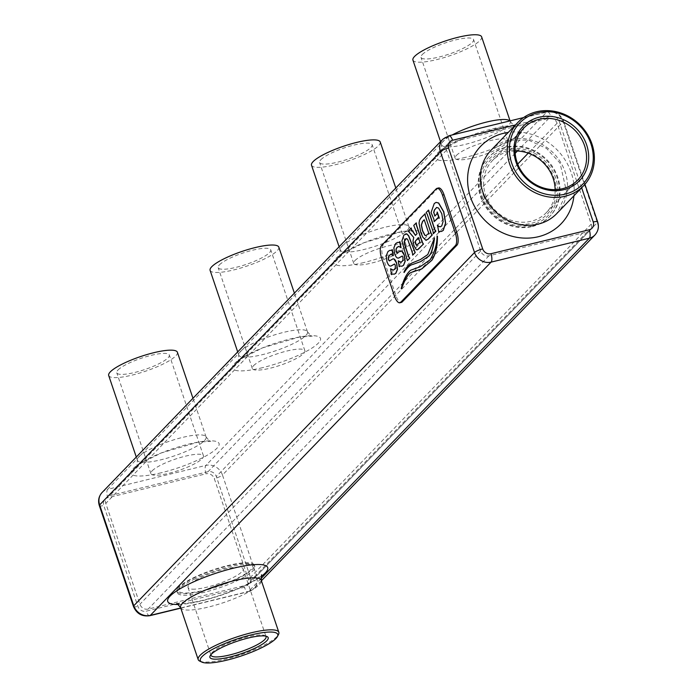 <?xml version="1.0" encoding="UTF-8"?>
<svg xmlns="http://www.w3.org/2000/svg" width="697" height="697" viewBox="0 0 697 697"><rect width="100%" height="100%" fill="white"/><g stroke="black" fill="none" stroke-linecap="round" stroke-linejoin="round"><path stroke-width="0.52" stroke-dasharray="3.48 2.61" d="M109.795 495.619L208.054 471.695A6.813 6.151 -136 0 1 216.331 476.504L250.467 577.351A6.813 6.151 -136 0 1 249.23 583.581A6.813 6.151 -136 0 1 246.459 585.149L148.191 609.073A6.813 6.151 -136 0 1 139.914 604.264L105.778 503.417A6.813 6.151 -136 0 1 107.024 497.196A6.813 6.151 -136 0 1 109.795 495.619L450.541 142.362L548.809 118.446A6.813 6.151 -136 0 1 557.086 123.256L591.222 224.103A6.813 6.151 -136 0 1 589.976 230.324A6.813 6.151 -136 0 1 587.205 231.901L488.946 255.825A6.813 6.151 -136 0 1 480.669 251.016L446.533 150.16A6.813 6.151 -136 0 1 447.77 143.939A6.813 6.151 -136 0 1 450.541 142.362M456.396 155.422A27.749 5.916 -18.7 0 1 484.668 142.11A27.749 5.916 -18.7 0 1 507.704 140.428A27.749 5.916 -18.7 0 1 483.317 154.926A27.749 5.916 -18.7 0 1 455.132 158.228A27.749 5.916 -18.7 0 1 456.396 155.422M354.982 260.556A27.749 5.916 -18.7 0 1 383.254 247.243A27.749 5.916 -18.7 0 1 406.29 245.562A27.749 5.916 -18.7 0 1 381.904 260.068A27.749 5.916 -18.7 0 1 353.719 263.361A27.749 5.916 -18.7 0 1 354.982 260.556M253.569 365.69A27.749 5.916 -18.7 0 1 281.841 352.377A27.749 5.916 -18.7 0 1 304.877 350.704A27.749 5.916 -18.7 0 1 280.49 365.202A27.749 5.916 -18.7 0 1 252.305 368.495A27.749 5.916 -18.7 0 1 253.569 365.69M152.155 470.823A27.749 5.916 -18.7 0 1 180.427 457.511A27.749 5.916 -18.7 0 1 203.463 455.838A27.749 5.916 -18.7 0 1 179.077 470.336A27.749 5.916 -18.7 0 1 150.892 473.629A27.749 5.916 -18.7 0 1 152.155 470.823M161.199 472.784A46.481 9.906 -18.7 0 1 145.664 460.09A46.481 9.906 -18.7 0 1 218.266 442.421A46.481 9.906 -18.7 0 1 161.199 472.784M364.026 262.508A46.481 9.906 -18.7 0 1 348.491 249.822A46.481 9.906 -18.7 0 1 421.093 232.145A46.481 9.906 -18.7 0 1 364.026 262.508M465.439 157.374A46.481 9.906 -18.7 0 1 449.905 144.688A46.481 9.906 -18.7 0 1 522.506 127.011A46.481 9.906 -18.7 0 1 465.439 157.374M262.612 367.65A46.481 9.906 -18.7 0 1 247.078 354.956A46.481 9.906 -18.7 0 1 319.679 337.287A46.481 9.906 -18.7 0 1 262.612 367.65M139.017 456.579A36.27 7.728 -18.7 0 1 175.435 439.337A36.27 7.728 -18.7 0 1 205.981 436.766A36.27 7.728 -18.7 0 1 206.077 436.993A36.27 7.728 -18.7 0 1 160.92 459.811A36.27 7.728 -18.7 0 1 137.37 460.247A36.27 7.728 -18.7 0 1 137.309 460.011A36.27 7.728 -18.7 0 1 139.017 456.579M532.212 226.525A42.569 38.448 44 0 0 549.515 216.689A42.569 38.448 44 0 0 545.568 159.456A42.569 38.448 44 0 0 488.24 157.583A42.569 38.448 44 0 0 485.208 206.286A42.569 38.448 44 0 0 532.212 226.525M422.26 54.575A27.749 5.916 -18.7 0 1 450.532 41.262A27.749 5.916 -18.7 0 1 473.568 39.581A27.749 5.916 -18.7 0 1 449.182 54.078A27.749 5.916 -18.7 0 1 420.997 57.381A27.749 5.916 -18.7 0 1 422.26 54.575M320.847 159.709A27.749 5.916 -18.7 0 1 349.119 146.396A27.749 5.916 -18.7 0 1 372.154 144.715A27.749 5.916 -18.7 0 1 347.768 159.212A27.749 5.916 -18.7 0 1 319.583 162.514A27.749 5.916 -18.7 0 1 320.847 159.709M219.433 264.843A27.749 5.916 -18.7 0 1 247.705 251.53A27.749 5.916 -18.7 0 1 270.741 249.848A27.749 5.916 -18.7 0 1 246.355 264.346A27.749 5.916 -18.7 0 1 218.17 267.648A27.749 5.916 -18.7 0 1 219.433 264.843M118.02 369.976A27.749 5.916 -18.7 0 1 146.292 356.664A27.749 5.916 -18.7 0 1 169.327 354.991A27.749 5.916 -18.7 0 1 144.941 369.488A27.749 5.916 -18.7 0 1 116.756 372.782A27.749 5.916 -18.7 0 1 118.02 369.976M341.844 246.311A36.27 7.728 -18.7 0 1 378.262 229.069A36.27 7.728 -18.7 0 1 408.808 226.499A36.27 7.728 -18.7 0 1 408.904 226.717A36.27 7.728 -18.7 0 1 363.747 249.543A36.27 7.728 -18.7 0 1 340.197 249.979A36.27 7.728 -18.7 0 1 340.136 249.744A36.27 7.728 -18.7 0 1 341.844 246.311M509.89 120.903A36.27 7.728 -18.7 0 1 510.221 121.365A36.27 7.728 -18.7 0 1 510.317 121.583A36.27 7.728 -18.7 0 1 465.16 144.41A36.27 7.728 -18.7 0 1 441.61 144.837A36.27 7.728 -18.7 0 1 441.549 144.61A36.27 7.728 -18.7 0 1 443.257 141.177A36.27 7.728 -18.7 0 1 452.231 134.948M240.43 351.445A36.27 7.728 -18.7 0 1 276.848 334.203A36.27 7.728 -18.7 0 1 307.394 331.633A36.27 7.728 -18.7 0 1 307.49 331.85A36.27 7.728 -18.7 0 1 262.333 354.677A36.27 7.728 -18.7 0 1 238.783 355.113A36.27 7.728 -18.7 0 1 238.722 354.878A36.27 7.728 -18.7 0 1 240.43 351.445M177.395 352.255A36.27 7.728 -18.7 0 1 145.516 371.205A36.27 7.728 -18.7 0 1 108.688 375.509M178.728 587.162A40.862 8.704 161.3 0 0 176.872 591.291A40.862 8.704 161.3 0 0 218.37 586.438A40.862 8.704 161.3 0 0 254.292 565.084A40.862 8.704 161.3 0 0 220.365 567.558A40.862 8.704 161.3 0 0 178.728 587.162M532.717 226.002A42.569 38.448 44 0 0 550.02 216.157A42.569 38.448 44 0 0 546.073 158.933A42.569 38.448 44 0 0 488.745 157.052A42.569 38.448 44 0 0 481 195.953A42.569 38.448 44 0 0 532.717 226.002M481.636 36.854A36.27 7.728 -18.7 0 1 449.757 55.795A36.27 7.728 -18.7 0 1 412.929 60.108M380.222 141.988A36.27 7.728 -18.7 0 1 348.343 160.937A36.27 7.728 -18.7 0 1 311.515 165.241M278.809 247.121A36.27 7.728 -18.7 0 1 246.93 266.071A36.27 7.728 -18.7 0 1 210.102 270.375M438.552 187.963A10.22 3.807 -103.7 0 0 437.768 188.434L383.002 245.213A10.22 3.807 -103.7 0 0 383.167 257.82L395.966 295.633A10.22 3.807 -103.7 0 0 401.42 302.411M195.238 578.745A40.862 8.704 161.3 0 0 179.268 588.738A40.862 8.704 161.3 0 0 177.726 590.751A40.862 8.704 161.3 0 0 177.404 592.868A40.862 8.704 161.3 0 0 218.902 588.007A40.862 8.704 161.3 0 0 254.823 566.661A40.862 8.704 161.3 0 0 253.281 565.18A40.862 8.704 161.3 0 0 195.238 578.745M482.028 196.101A40.862 36.915 44 0 0 548.382 215.399A40.862 36.915 44 0 0 526.218 149.899A40.862 36.915 44 0 0 482.028 196.101M195.578 577.212A39.163 8.347 161.3 0 0 178.798 588.721A39.163 8.347 161.3 0 0 218.257 586.09A39.163 8.347 161.3 0 0 251.199 564.213A39.163 8.347 161.3 0 0 195.578 577.212M483.561 195.726A39.163 35.373 44 0 0 547.154 214.223A39.163 35.373 44 0 0 525.904 151.449A39.163 35.373 44 0 0 483.561 195.726M398.431 260.765L399.503 266.655M401.96 256.095L403.066 257.027L403.136 259.85L402.256 261.445L400.679 262.238M397.578 242.408L395.835 243.488L394.023 247.792L394.816 253.874L396.192 256.757L397.412 257.942L398.571 258.09M399.555 242.425L399.782 241.702M398.562 246.459L400.383 246.747L401.054 247.635M400.836 250.868L397.22 252.924M399.93 266.019L402.134 266.167M416.309 222.874L413.896 225.375L417.233 233.661L415.551 235.29M411.413 227.945L408.547 230.916L413.905 237.424L413.147 241.031L414.053 245.527L416.44 249.639L417.59 249.787M408.703 231.456L409.296 231.7M425.083 213.779L419.69 220.121L419.193 223.075L420.936 232.389L422.983 237.18L426.581 240.177M428.69 210.032L426.285 212.533L427.331 214.084L433.185 231.378L433.447 233.713M434.205 238.182L427.949 254.51L420.5 259.563L413.094 262.577C409.278 264.076 406.273 267.282 404.094 272.196L404.199 272.449M415.787 270.558L418.575 269.922M415.264 268.293L410.742 270.201C406.665 273.686 403.537 279.793 401.367 288.532L401.498 288.776M437.437 236.222L437.237 236.022C437.246 244.002 434.919 251.922 430.267 259.763L420.16 266.82L416.51 267.997M437.263 212.054L437.036 213.927L434.963 215.957M438.474 217.525L439.101 218.283M436.104 202.383L434.388 203.515L431.225 212.472L434.039 219.206L434.318 221.602M439.781 231.509L441.828 231.36M437.629 225.018L439.014 232.319M436.731 207.418L438.744 208.046L441.924 213.665L443.257 221.454L441.863 225.959L440.295 226.76M405.689 233.878L404.06 234.959L402.064 240.883L407.545 260.573M406.107 238.531L407.205 238.775L408.085 239.968L412.554 252.776L412.807 255.111M390.756 268.728L391.827 274.609M394.284 264.05L395.391 264.991L395.46 267.805L394.58 269.399L393.003 270.201M389.902 250.362L388.159 251.443L386.347 255.747L387.14 261.828L388.517 264.712L389.736 265.905L390.895 266.045M391.88 250.38L392.106 249.657M390.886 254.414L392.707 254.71L393.378 255.599M393.16 258.831L389.545 260.878M392.254 273.973L394.458 274.121M192.311 589.174A29.065 6.195 161.3 0 0 224.268 581.586A29.065 6.195 161.3 0 0 243.114 568.874A29.065 6.195 161.3 0 0 213.596 572.324A29.065 6.195 161.3 0 0 188.051 587.51A29.065 6.195 161.3 0 0 192.311 589.174M515.066 150.988A37.455 33.839 44 0 0 492.422 160.598A37.455 33.839 44 0 0 485.6 194.829A37.455 33.839 44 0 0 546.343 212.611A37.455 33.839 44 0 0 555.134 189.636M265.757 636.134A29.065 6.195 161.3 0 0 264.956 635.577A29.065 6.195 161.3 0 0 236.527 640.081A29.065 6.195 161.3 0 0 211.217 653.76A29.065 6.195 161.3 0 0 210.921 654.701M199.804 661.139A42.569 9.07 161.3 0 0 241.423 654.535A42.569 9.07 161.3 0 0 278.495 634.497M420.003 242.347L418.409 237.633M416.579 245.3L420.16 242.303M428.777 233.251L424.238 219.843M426.006 235.699L428.934 233.207M548.809 118.446L517.392 151.014M515.179 153.305L208.054 471.695M442.874 139.208A13.618 12.302 -136 0 1 448.406 136.063L107.66 489.32L205.92 465.396A6.813 2.535 -103.7 0 0 206.033 473.803L107.765 497.719A6.813 6.151 44 0 0 103.757 505.517L137.893 606.373A6.813 6.151 44 0 0 146.161 611.173L244.429 587.257A6.813 6.151 44 0 0 248.437 579.46L214.301 478.604A6.813 6.151 44 0 0 206.033 473.803M448.929 135.749A6.813 2.535 76.3 0 0 448.406 136.063L546.675 112.139L205.92 465.396A13.618 12.302 -136 0 1 222.474 475.014A6.813 1.455 -18.7 0 1 214.301 478.604M557.086 123.256L528.23 153.157M517.714 164.065L216.331 476.504M446.533 150.16L105.778 503.417M102.119 492.465A13.618 12.302 -136 0 1 107.66 489.32A6.813 2.535 -103.7 0 0 107.765 497.719M523.569 117.575L547.197 111.825C554.925 110.71 560.371 113.794 563.533 121.069A6.813 1.455 161.3 0 1 563.22 121.757L222.474 475.014L256.609 575.861L597.355 222.604L563.22 121.757A13.618 12.302 -136 0 0 546.675 112.139A6.813 2.535 76.3 0 1 547.197 111.825A6.813 2.535 76.3 0 1 550.839 116.338L515.449 124.955M591.222 224.103L250.467 577.351M480.669 251.016L139.914 604.264M488.946 255.825L148.191 609.073M587.205 231.901L246.459 585.149M99.331 505.604A6.813 1.455 161.3 0 0 103.757 505.517M581.664 187.772L559.107 121.147A6.813 6.151 44 0 0 550.839 116.338M573.936 195.779A55.847 50.445 44 0 0 508.252 132.413M584.94 184.304L563.533 121.069A6.813 1.455 161.3 0 0 559.107 121.147M261.392 580.775L254.126 588.303A13.618 12.302 -136 0 0 256.609 575.861A6.813 1.455 -18.7 0 1 248.437 579.46M260.878 578.719L248.594 591.457A6.813 2.535 76.3 0 1 248.071 591.77L254.126 588.303A13.618 12.302 -136 0 1 248.594 591.457L180.723 607.976M149.803 615.695A6.813 2.535 76.3 0 1 146.161 611.173M180.784 608.15L248.071 591.77A6.813 2.535 76.3 0 1 244.429 587.257M133.467 606.451A6.813 1.455 161.3 0 0 137.893 606.373M395.966 295.633L394.432 296.007M383.167 257.82L381.625 258.195M383.002 245.213L381.468 245.579M437.768 188.434L436.235 188.809M597.669 221.916A6.813 1.455 161.3 0 1 597.355 222.604A13.618 12.302 -136 0 1 594.881 235.055M556.79 213.552A45.627 41.219 44 0 0 560.039 161.347A45.627 41.219 44 0 0 509.655 139.644A45.627 41.219 44 0 0 491.106 150.195L508.871 140.114L528.57 140.132L546.474 148.374L560.057 163.115L566.705 192.564L556.79 213.552M178.589 604.473A52.78 11.248 161.3 0 0 260.931 576.602M180.593 607.592A42.569 9.07 161.3 0 0 223.824 602.539A42.569 9.07 161.3 0 0 261.236 580.296M205.981 436.766C208.603 440.138 210.233 441.637 210.877 441.262L197.983 442.194L161.295 452.954L138.973 464.228L136.15 466.554C136.9 466.441 137.283 464.263 137.309 460.011M447.77 143.939L107.024 497.196M507.704 140.428L473.568 39.581M455.132 158.228L420.997 57.381M406.29 245.562L372.154 144.715M353.719 263.361L319.583 162.514M304.877 350.704L270.741 249.848M252.305 368.495L218.17 267.648M203.463 455.838L169.327 354.991M150.892 473.629L116.756 372.782M408.808 226.499C411.43 229.871 413.06 231.369 413.704 230.995L400.81 231.927L364.122 242.687L341.8 253.952L338.977 256.287C339.727 256.174 340.11 253.996 340.136 249.744M510.221 121.365C512.844 124.737 514.473 126.235 515.118 125.861L502.223 126.793L465.535 137.553L443.214 148.818L440.391 151.153C441.14 151.04 441.523 148.862 441.549 144.61M307.394 331.633C310.017 335.004 311.646 336.503 312.291 336.128L299.396 337.06L262.708 347.82L240.387 359.086L237.564 361.421C238.313 361.307 238.696 359.129 238.722 354.878M206.077 436.993L192.973 398.283M137.37 460.247L136.29 457.049M589.976 230.324L249.23 583.581M549.515 216.689L550.02 216.157M488.24 157.583L488.745 157.052M408.904 226.717L395.8 188.007M340.197 249.979L339.117 246.773M510.317 121.583L510.073 120.86M441.61 144.837L440.53 141.639M307.49 331.85L294.387 293.141M238.783 355.113L237.703 351.907M176.872 591.291L177.404 592.868M254.292 565.084L254.823 566.661M178.798 588.721L177.726 590.751M251.199 564.213L253.281 565.18M176.986 603.428C174.668 603.985 179.216 603.768 190.647 602.783C203.088 600.744 216.697 596.885 231.482 591.187C244.124 586.125 253.264 581.472 258.883 577.229L261.567 574.798M188.051 587.51L210.982 655.267M243.114 568.874L266.045 636.631M546.343 212.611L577.778 180.018M492.422 160.598L523.856 128.013M211.217 653.76L210.145 655.799M264.956 635.577L267.038 636.544"/><path stroke-width="1.05" d="M452.231 134.948A36.27 7.728 -18.7 0 1 486.767 122.019A36.27 7.728 -18.7 0 1 509.89 120.903M136.29 457.049L108.688 375.509A36.27 7.728 -18.7 0 1 110.335 371.849A36.27 7.728 -18.7 0 1 147.285 354.451A36.27 7.728 -18.7 0 1 177.395 352.255L192.973 398.283M440.53 141.639L412.929 60.108A36.27 7.728 -18.7 0 1 414.576 56.44A36.27 7.728 -18.7 0 1 451.525 39.041A36.27 7.728 -18.7 0 1 481.636 36.854L510.073 120.86M339.117 246.773L311.515 165.241A36.27 7.728 -18.7 0 1 313.162 161.573A36.27 7.728 -18.7 0 1 350.112 144.174A36.27 7.728 -18.7 0 1 380.222 141.988L395.8 188.007M237.703 351.907L210.102 270.375A36.27 7.728 -18.7 0 1 211.749 266.716A36.27 7.728 -18.7 0 1 248.698 249.317A36.27 7.728 -18.7 0 1 278.809 247.121L294.387 293.141M399.886 302.786L401.42 302.411A10.22 3.807 -103.7 0 0 402.204 301.94L456.971 245.161A10.22 3.807 -103.7 0 0 456.814 232.554L444.015 194.733A10.22 3.807 -103.7 0 0 438.552 187.963L437.019 188.338A10.22 3.807 -103.7 0 0 436.235 188.809L381.468 245.579A10.22 3.807 -103.7 0 0 381.625 258.195L394.432 296.007A10.22 3.807 -103.7 0 0 399.886 302.786A10.22 3.807 -103.7 0 0 400.67 302.306L455.437 245.536A10.22 3.807 -103.7 0 0 455.28 232.929L442.473 195.108A10.22 3.807 -103.7 0 0 437.019 188.338M400.958 262.203L398.275 260.809L399.128 266.594L400.087 265.975M398.571 258.09L402.308 256.052M399.712 242.382L397.578 242.408M399.355 266.69L399.459 266.01L401.951 266.21L403.424 265.339L405.027 261.427L404.19 255.111L401.699 251.051L400.679 250.911L397.072 252.959L396.088 251.817L396.018 249.082L396.994 247.348L398.684 246.433L401.054 247.635L400 241.728L399.503 242.425M397.334 252.915L396.245 251.774L396.175 249.038L397.151 247.313L398.832 246.398M402.099 266.167L403.572 265.296L405.175 261.384L404.338 255.076L403.154 252.453L401.847 251.016L400.784 250.885M417.398 249.84L423.48 244.055L422.434 242.53L416.571 225.209L416.309 222.874L413.748 225.41L417.076 233.704L415.447 235.394L411.413 229.688L411.265 227.98L408.398 230.951L408.703 231.456M415.551 235.29L411.561 229.653L411.265 227.98M425.963 240.177L428.254 239.106L432.253 234.959L431.208 233.434L425.344 216.114L425.083 213.779L420.927 217.961L419.533 220.156L419.036 223.11L420.788 232.423L422.826 237.224L425.806 240.221L426.581 240.177M428.873 210.564L428.542 210.076L426.128 212.576L427.174 214.118L433.037 231.421L433.299 233.756L435.686 230.69L434.815 229.688L428.542 210.076M433.299 233.756L435.86 231.212L435.686 230.69M403.938 272.231L404.051 272.483C407.161 267.578 410.045 264.912 412.694 264.485L420.631 261.602L428.707 256.156C431.164 254.117 433.046 248.184 434.344 238.374L427.792 254.544L420.343 259.598L412.946 262.612C409.122 264.111 406.124 267.317 403.938 272.231L404.199 272.449C407.318 267.543 410.193 264.877 412.842 264.451L420.788 261.558L428.864 256.121C431.321 254.074 433.194 248.149 434.501 238.339L434.353 238.147M418.575 269.922L421.729 268.955L431.87 260.286C435.642 254.431 437.507 246.407 437.437 236.222L437.08 236.056C437.089 244.046 434.762 251.957 430.119 259.807L420.012 266.855L410.585 270.236C406.508 273.721 403.38 279.837 401.211 288.567L401.498 288.776C405.279 278.661 408.573 273.207 411.378 272.414L415.787 270.558M416.51 267.997L415.264 268.293M434.963 215.957L433.804 212.533L434.501 209.997L436.731 207.418M433.647 212.576L434.344 210.032L436.653 207.436L438.596 208.081L441.767 213.7L443.1 221.498L441.706 226.002L440.147 226.795L438.552 226.438L437.472 225.053L438.857 232.354L439.014 231.613L441.671 231.395L443.153 230.411L445.522 223.127L443.623 211.783L438.509 203.019L436.026 202.4L434.24 203.559L431.068 212.507L433.882 219.241L434.161 221.646L438.099 217.56L439.302 218.074L437.263 212.054L436.88 213.962L434.832 216.087L433.804 212.533M434.161 221.646L438.622 217.49M441.549 231.43L443.301 230.367L445.679 223.084L443.78 211.74L438.657 202.984L436.104 202.383M438.857 232.354L439.929 231.474M440.495 226.725L438.709 226.403L437.472 225.053M412.659 255.154L415.072 252.645L408.573 235.882L406.726 233.939L403.911 234.994L401.916 240.918L407.214 260.077L407.397 260.608L409.67 258.247L408.625 256.723L404.347 243.715L404.164 241.807L405.192 239.08L407.048 238.81L407.928 240.003L412.397 252.811L412.659 255.154L415.229 252.61L408.73 235.839L406.882 233.904L405.689 233.878M407.397 260.608L409.819 258.212L408.773 256.688L404.504 243.671L404.321 241.763L406.107 238.531M393.282 270.157L390.599 268.763L391.453 274.557L392.411 273.938M390.895 266.045L394.633 264.006M392.036 250.345L389.902 250.362M391.679 274.653L391.784 273.973L394.275 274.165L395.748 273.294L397.351 269.382L396.515 263.074L394.023 259.014L393.003 258.866L389.396 260.922L388.412 259.772L388.342 257.036L389.318 255.311L391.008 254.388L393.378 255.599L392.324 249.683L391.827 250.389M389.658 260.87L388.569 259.737L388.499 257.001L389.475 255.276L391.156 254.353M394.424 274.13L395.896 273.259L397.499 269.347L396.663 263.03L395.478 260.408L394.171 258.97L393.108 258.84M509.673 164.03A45.627 41.219 44 0 0 583.659 185.698A45.627 41.219 44 0 0 579.434 124.345A45.627 41.219 44 0 0 517.976 122.332A45.627 41.219 44 0 0 509.673 164.03M555.134 189.636A37.455 33.839 44 0 0 515.066 150.988M399.555 242.425L397.508 242.425L395.687 243.523L393.866 247.827L394.659 253.908L396.035 256.792L397.255 257.986L398.492 258.108L402.16 256.087L402.918 257.071L402.979 259.885L402.108 261.48L400.522 262.272L398.275 260.809M400.897 247.679L399.625 241.737M409.296 231.7L408.573 231.482L413.748 237.459L412.99 241.066L413.896 245.562L416.283 249.674L417.442 249.822L418.862 248.724L423.323 244.089L422.286 242.565L416.423 225.244L416.161 222.909M425.806 240.221L428.097 239.141L432.096 234.994L431.06 233.469L425.126 215.112M424.978 215.146L424.935 213.813M435.529 230.724L434.667 229.731L428.733 211.365M428.585 211.4L428.716 210.599M401.211 288.567L401.35 288.811C405.123 278.704 408.416 273.25 411.23 272.449L421.572 268.99L431.87 260.286M431.713 260.321C435.494 254.466 437.35 246.442 437.289 236.266L437.08 236.056M438.953 218.318L437.106 212.088M439.171 231.57L439.781 231.509M391.88 250.38L389.832 250.38L388.011 251.478L386.19 255.79L386.983 261.863L388.36 264.755L389.579 265.94L390.817 266.062L394.485 264.041L395.243 265.026L395.304 267.848L394.432 269.443L392.847 270.236L390.599 268.763M393.221 255.633L391.949 249.692M511.711 163.133A43.928 39.685 44 0 0 583.049 183.877A43.928 39.685 44 0 0 559.221 113.463A43.928 39.685 44 0 0 511.711 163.133M210.921 654.701A29.065 6.195 161.3 0 0 210.982 655.267A29.065 6.195 161.3 0 0 215.251 656.931A29.065 6.195 161.3 0 0 247.2 649.343A29.065 6.195 161.3 0 0 266.045 636.631A29.065 6.195 161.3 0 0 265.757 636.134M517.043 162.235A37.455 33.839 44 0 0 577.778 180.018A37.455 33.839 44 0 0 574.311 129.659A37.455 33.839 44 0 0 523.856 128.013A37.455 33.839 44 0 0 517.043 162.235M277.432 636.535L278.495 634.497A42.569 9.07 161.3 0 0 278.835 632.301A42.569 9.07 161.3 0 0 216.767 644.891A42.569 9.07 161.3 0 0 198.192 659.597A42.569 9.07 161.3 0 0 199.804 661.139L201.886 662.106A40.862 8.704 161.3 0 0 241.842 655.772A40.862 8.704 161.3 0 0 277.432 636.535A40.862 8.704 161.3 0 0 260.164 633.042A40.862 8.704 161.3 0 0 218.17 646.502A40.862 8.704 161.3 0 0 201.886 662.106M415.22 241.328L416.423 245.335L420.003 242.347L418.383 237.538L415.22 241.328L415.525 243.741L416.823 245.388M424.238 219.843L422.617 221.515L421.458 225.026L422.6 230.663L424.874 235.116L425.85 235.734L428.777 233.251L424.212 219.747L422.469 221.559L421.302 225.061L422.443 230.698L424.717 235.159L426.059 235.708M516.015 162.087A39.163 35.373 44 0 0 579.608 180.575A39.163 35.373 44 0 0 558.358 117.802A39.163 35.373 44 0 0 516.015 162.087M214.415 659.153A30.773 6.552 161.3 0 0 251.225 649.883A30.773 6.552 161.3 0 0 267.038 636.544A30.773 6.552 161.3 0 0 236.945 641.318A30.773 6.552 161.3 0 0 210.145 655.799A30.773 6.552 161.3 0 0 214.415 659.153M418.409 237.633L415.377 241.293M517.392 151.014L515.179 153.305M528.23 153.157L517.714 164.065M102.119 492.465L442.874 139.208A13.618 12.302 -136 0 0 440.391 151.658L99.645 504.916A13.618 12.302 -136 0 1 102.119 492.465C98.747 496.273 97.815 500.646 99.331 505.604A6.813 1.455 161.3 0 1 99.645 504.916L133.78 605.763A6.813 1.455 161.3 0 0 133.467 606.451C136.629 613.726 142.075 616.801 149.803 615.695A6.813 2.535 76.3 0 0 150.325 615.381A13.618 12.302 -136 0 1 133.78 605.763L474.526 252.506A6.813 1.455 -18.7 0 1 482.699 248.907A6.813 6.151 44 0 0 490.967 253.717L589.235 229.792A6.813 6.151 44 0 0 593.243 221.994L581.664 187.772M523.569 117.575L448.929 135.749A6.813 2.535 76.3 0 1 452.571 140.263A6.813 6.151 44 0 0 448.563 148.06L482.699 248.907M515.449 124.955L452.571 140.263M448.563 148.06A6.813 1.455 -18.7 0 0 440.391 151.658L474.526 252.506A13.618 12.302 -136 0 0 491.08 262.124L150.325 615.381L180.723 607.976M508.252 132.413A55.847 50.445 44 0 0 503.408 133.345A55.847 50.445 44 0 0 468.541 189.662A55.847 50.445 44 0 0 523.212 238.06A55.847 50.445 44 0 0 573.936 195.779M402.204 301.94L400.67 302.306M444.015 194.733L442.473 195.108M456.814 232.554L455.28 232.929M456.971 245.161L455.437 245.536M593.243 221.994A6.813 1.455 161.3 0 1 597.669 221.916C599.185 226.873 598.253 231.247 594.881 235.055A13.618 12.302 -136 0 1 589.34 238.2L491.08 262.124A6.813 2.535 -103.7 0 0 490.967 253.717M260.878 578.719L589.34 238.2A6.813 2.535 -103.7 0 0 589.235 229.792M517.976 122.332L491.106 150.195A45.627 41.219 44 0 0 482.794 191.893A45.627 41.219 44 0 0 556.79 213.552L583.659 185.698M260.931 576.602A52.78 11.248 161.3 0 0 233.434 568.194A52.78 11.248 161.3 0 0 176.55 590.969A52.78 11.248 161.3 0 0 178.589 604.473M261.558 574.807L261.236 580.296A42.569 9.07 161.3 0 0 233.591 580.801A42.569 9.07 161.3 0 0 199.168 592.886A42.569 9.07 161.3 0 0 180.593 607.592L176.986 603.428M442.874 139.208L448.929 135.749M180.784 608.15L149.803 615.695M133.467 606.451L99.331 505.604M597.669 221.916L584.94 184.304M594.881 235.055L261.392 580.775M180.593 607.592L198.192 659.597M261.236 580.296L278.835 632.301"/></g></svg>
